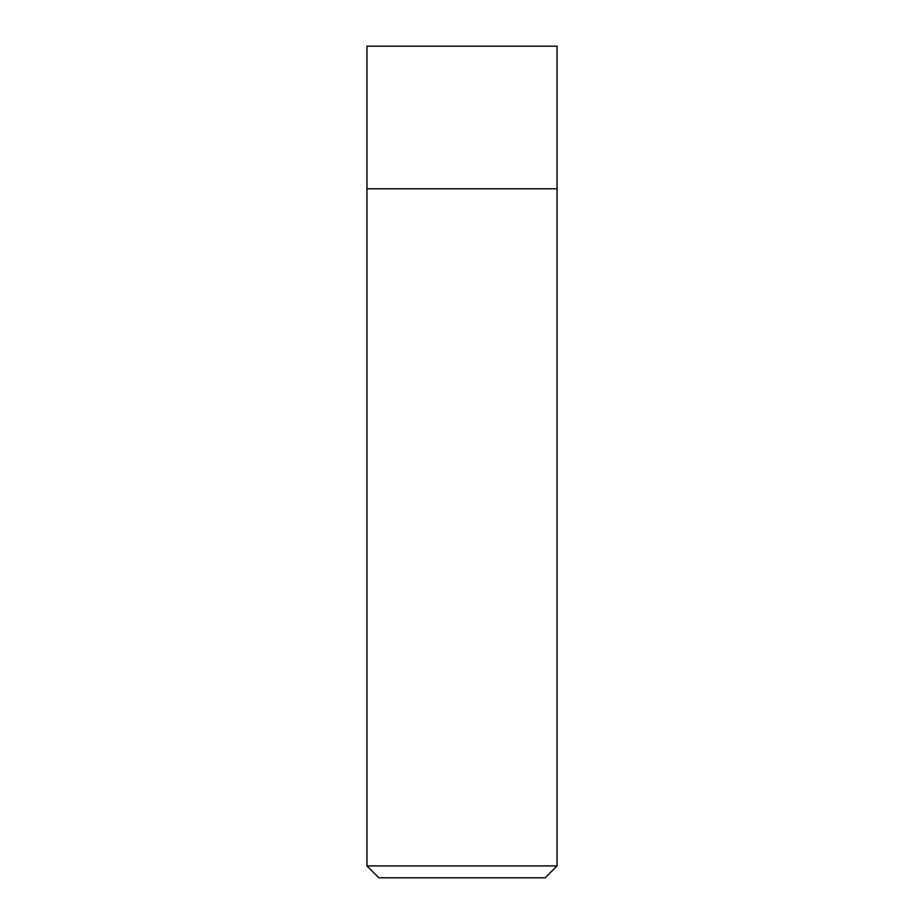 <?xml version="1.0" encoding="UTF-8"?>
<svg xmlns="http://www.w3.org/2000/svg" width="924" height="924" viewBox="0 0 924 924"><rect width="100%" height="100%" fill="white"/><g stroke="black" fill="none" stroke-linecap="round" stroke-linejoin="round"><path stroke-width="1.39" d="M557.045 865.915L545.16 877.8L378.84 877.8L366.955 865.915L557.045 865.915L557.045 46.2L366.955 46.2L366.955 188.762L557.045 188.762L366.955 188.762L366.955 46.2M366.955 865.915L366.955 188.762"/></g></svg>
